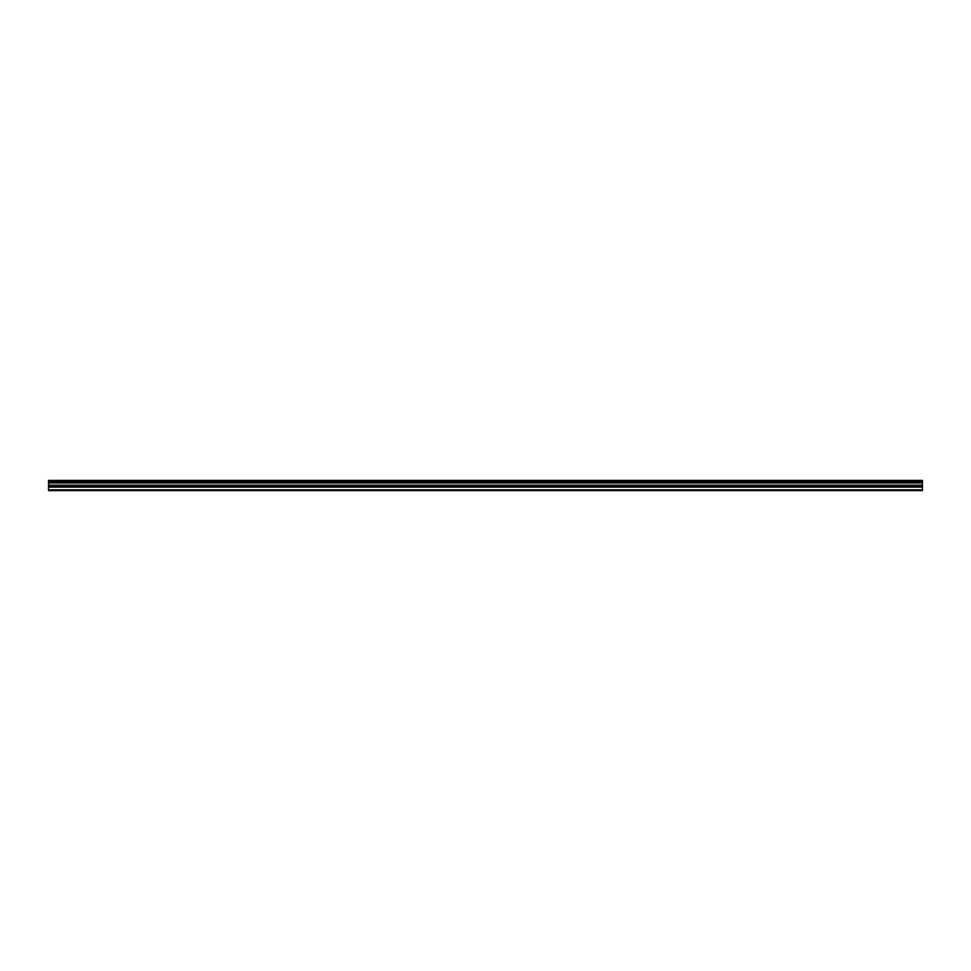 <?xml version="1.0" encoding="UTF-8"?>
<svg xmlns="http://www.w3.org/2000/svg" width="971" height="971" viewBox="0 0 971 971"><rect width="100%" height="100%" fill="white"/><g stroke="black" fill="none" stroke-linecap="round" stroke-linejoin="round"><path stroke-width="1.46" d="M48.55 489.821L48.55 480.402L922.45 480.402L922.45 490.598L48.55 490.598L48.55 489.821L922.45 489.821M48.55 487.126L922.45 487.126M48.55 482.975L922.45 482.975M48.55 482.15L922.45 482.15M922.45 481.033L48.55 481.033M48.55 481.859L922.45 481.859M922.45 485.221L48.55 485.221M48.55 486.131L922.45 486.131"/></g></svg>
